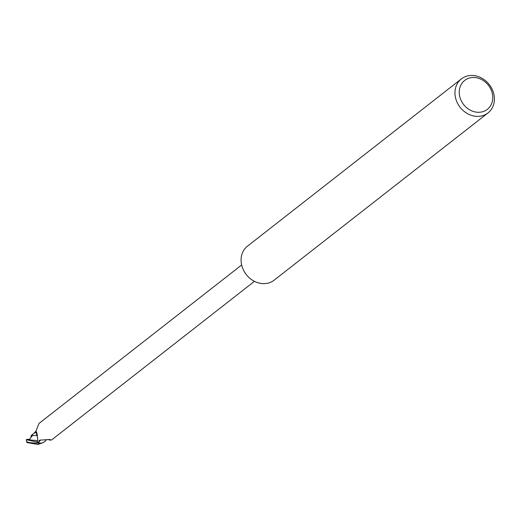 <?xml version="1.0" encoding="UTF-8"?>
<svg xmlns="http://www.w3.org/2000/svg" width="520" height="520" viewBox="0 0 520 520"><rect width="100%" height="100%" fill="white"/><g stroke="black" fill="none" stroke-linecap="round" stroke-linejoin="round"><path stroke-width="0.78" d="M46.625 439.712L45.923 440.258A9.269 7.93 -128 0 1 39.559 443.176L38.805 442.357L38.896 440.7L39.93 440.154L48.802 439.537L50.186 439.55L50.447 440.2L51.779 439.797L254.43 281.327M474.299 77.5A18.369 15.711 -128 0 1 492.687 95.745A18.369 15.711 -128 0 1 477.711 112.275A18.369 15.711 -128 0 1 459.316 94.029A18.369 15.711 -128 0 1 474.299 77.5M472.674 75.465A21.613 18.486 -128 0 1 492.687 90.454A21.613 18.486 -128 0 1 487.994 112.944A21.613 18.486 -128 0 1 476.684 116.376A21.613 18.486 -128 0 1 456.677 101.387A21.613 18.486 -128 0 1 461.363 78.897A21.613 18.486 -128 0 1 472.674 75.465M487.994 112.944L274.125 280.189A21.613 18.486 -128 0 1 262.821 283.627A21.613 18.486 -128 0 1 242.808 268.632A21.613 18.486 -128 0 1 247.5 246.142L461.363 78.897M37.492 435.572A4.647 3.972 52 0 0 37.258 435.272A11.758 2.346 -132.2 0 0 37.388 435.026M37.258 435.272A9.269 7.93 -128 0 1 36.901 433.024A11.758 2.346 -132.2 0 0 35.899 431.223L36.348 431.685M241.644 264.986L39 423.456L35.899 431.223L37.811 439.147L37.18 441.747A10.374 8.873 -128 0 0 39.559 443.176M38.805 442.357A11.161 8.632 45.6 0 1 40.736 440.018M49.816 439.498A11.161 8.632 45.6 0 1 50.225 439.686M37.928 444.444L26.995 442.566L26.884 441.695C27.456 442.481 31.395 442.981 38.721 443.19L42.061 442.995L44.044 442.065M38.701 444.067L37.953 444.438M34.099 433.219L36.498 432.237M27.365 439.166L28.652 440.057L29.218 439.849L32.006 435.747L37.212 435.253L37.505 435.624M27.189 439.309L29.991 439.459M37.284 441.532L36.959 442.046L26.286 439.693L27.365 439.309M26.884 441.695A10.803 9.243 -128 0 1 26.286 439.693L26.754 442.117M32.006 435.747L32.532 434.726L30.907 436.013L32.065 434.824M36.901 433.082L37.212 435.253M38.721 443.19A10.803 9.243 -128 0 1 36.959 442.046M30.907 436.013L31.805 436.891M29.211 439.849L37.583 440.681M48.295 439.575L50.447 440.2M37.785 444.535L42.061 442.995M34.002 433.297L35.899 431.229M31.948 434.922L34.157 433.173"/></g></svg>
